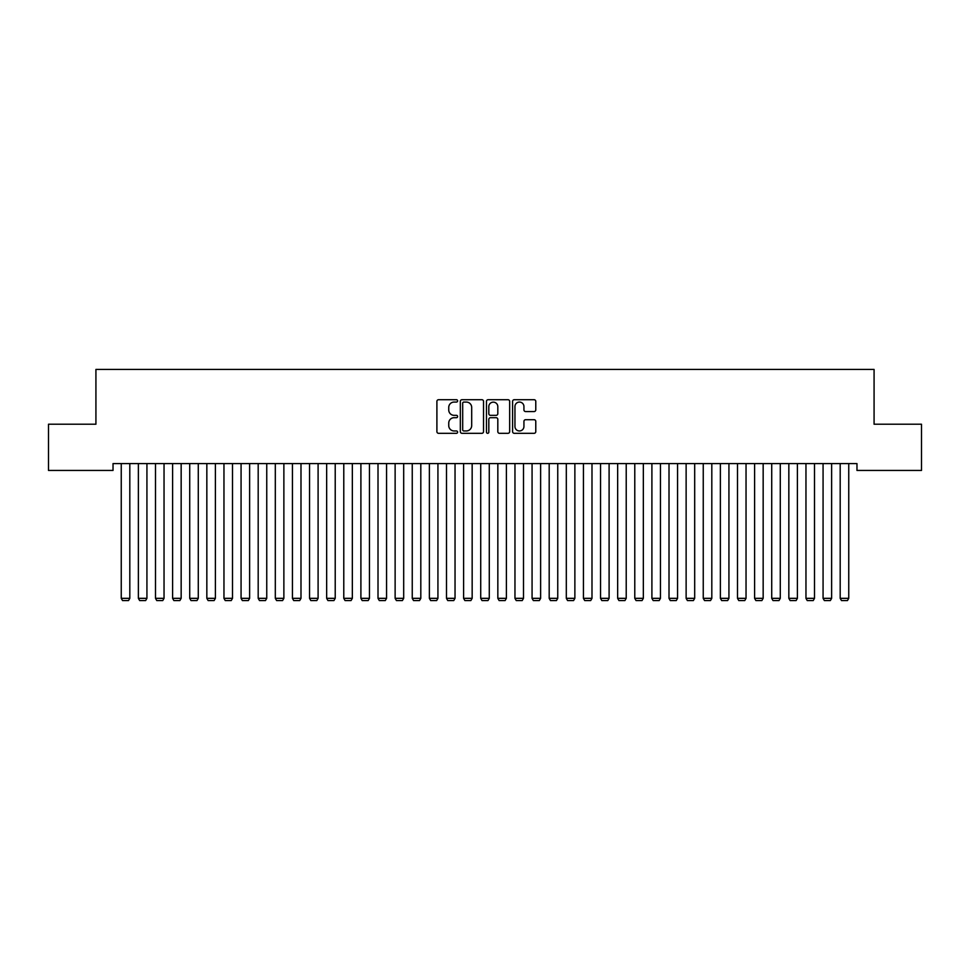<?xml version="1.0" encoding="UTF-8"?>
<svg xmlns="http://www.w3.org/2000/svg" width="970" height="970" viewBox="0 0 970 970"><rect width="100%" height="100%" fill="white"/><g stroke="black" fill="none" stroke-linecap="round" stroke-linejoin="round"><path stroke-width="1.45" d="M457.61 400.889A1.176 1.176 0 0 0 456.433 399.713L438.586 399.713A1.685 1.685 0 0 0 436.9 401.386L436.9 431.638A1.685 1.685 0 0 0 438.586 433.311L456.433 433.311A1.176 1.176 0 0 0 457.61 432.135A1.176 1.176 0 0 0 456.433 430.959L454.13 430.959A5.371 5.371 0 0 1 448.746 425.587L448.746 423.065A5.371 5.371 0 0 1 454.13 417.694L456.433 417.694A1.176 1.176 0 0 0 457.61 416.518A1.176 1.176 0 0 0 456.433 415.342L454.13 415.342A5.371 5.371 0 0 1 448.746 409.958L448.746 407.436A5.371 5.371 0 0 1 454.13 402.065L456.433 402.065A1.176 1.176 0 0 0 457.61 400.889M534.106 411.559A1.685 1.685 0 0 0 535.779 409.873L535.779 401.386A1.685 1.685 0 0 0 534.106 399.713L514.282 399.713A1.685 1.685 0 0 0 512.596 401.386L512.596 431.638A1.685 1.685 0 0 0 514.282 433.311L534.106 433.311A1.685 1.685 0 0 0 535.779 431.638L535.779 421.38A1.685 1.685 0 0 0 534.106 419.707L525.619 419.707A1.685 1.685 0 0 0 523.933 421.38L523.933 426.473A4.498 4.498 0 0 1 519.447 430.959A4.498 4.498 0 0 1 514.949 426.473L514.949 406.551A4.498 4.498 0 0 1 519.447 402.065A4.498 4.498 0 0 1 523.933 406.551L523.933 409.873A1.685 1.685 0 0 0 525.619 411.559L534.106 411.559M856.971 463.587L113.029 463.587L113.029 470.438L48.5 470.438L48.5 424.217L95.921 424.217L95.921 369.437L874.079 369.437L874.079 424.217L921.5 424.217L921.5 470.438L856.971 470.438L856.971 463.587M483.533 401.386A1.685 1.685 0 0 0 481.847 399.713L462.023 399.713A1.685 1.685 0 0 0 460.338 401.386L460.338 431.638A1.685 1.685 0 0 0 462.023 433.311L481.847 433.311A1.685 1.685 0 0 0 483.533 431.638L483.533 401.386M488.152 399.713L507.977 399.713A1.685 1.685 0 0 1 509.662 401.386L509.662 431.638A1.685 1.685 0 0 1 507.977 433.311L499.489 433.311A1.685 1.685 0 0 1 497.816 431.638L497.816 419.367A1.685 1.685 0 0 0 496.131 417.694L490.505 417.694A1.685 1.685 0 0 0 488.819 419.367L488.819 432.135A1.176 1.176 0 0 1 487.643 433.311A1.176 1.176 0 0 1 486.467 432.135L486.467 401.386A1.685 1.685 0 0 1 488.152 399.713M463.866 402.065A1.176 1.176 0 0 0 462.69 403.241L462.69 429.783A1.176 1.176 0 0 0 463.866 430.959L466.303 430.959A5.371 5.371 0 0 0 471.687 425.587L471.687 407.436A5.371 5.371 0 0 0 466.303 402.065L463.866 402.065M497.816 406.636A4.498 4.498 0 0 0 493.318 402.15A4.498 4.498 0 0 0 488.819 406.636L488.819 413.656A1.685 1.685 0 0 0 490.505 415.342L496.131 415.342A1.685 1.685 0 0 0 497.816 413.656L497.816 406.636M129.81 463.587L129.81 598.332L121.25 598.332L121.25 463.587M129.81 598.332L128.525 600.563L122.535 600.563L121.25 598.332M146.931 463.587L146.931 598.332L138.37 598.332L138.37 463.587M146.931 598.332L145.645 600.563L139.656 600.563L138.37 598.332M164.039 463.587L164.039 598.332L155.491 598.332L155.491 463.587M164.039 598.332L162.766 600.563L156.764 600.563L155.491 598.332M181.16 463.587L181.16 598.332L172.599 598.332L172.599 463.587M181.16 598.332L179.874 600.563L173.885 600.563L172.599 598.332M198.28 463.587L198.28 598.332L189.72 598.332L189.72 463.587M198.28 598.332L196.995 600.563L191.005 600.563L189.72 598.332M215.401 463.587L215.401 598.332L206.84 598.332L206.84 463.587M215.401 598.332L214.115 600.563L208.126 600.563L206.84 598.332M232.509 463.587L232.509 598.332L223.961 598.332L223.961 463.587M232.509 598.332L231.236 600.563L225.234 600.563L223.961 598.332M249.629 463.587L249.629 598.332L241.069 598.332L241.069 463.587M249.629 598.332L248.344 600.563L242.354 600.563L241.069 598.332M266.75 463.587L266.75 598.332L258.19 598.332L258.19 463.587M266.75 598.332L265.465 600.563L259.475 600.563L258.19 598.332M283.87 463.587L283.87 598.332L275.31 598.332L275.31 463.587M283.87 598.332L282.585 600.563L276.595 600.563L275.31 598.332M300.991 463.587L300.991 598.332L292.431 598.332L292.431 463.587M300.991 598.332L299.706 600.563L293.716 600.563L292.431 598.332M318.099 463.587L318.099 598.332L309.539 598.332L309.539 463.587M318.099 598.332L316.814 600.563L310.824 600.563L309.539 598.332M335.22 463.587L335.22 598.332L326.66 598.332L326.66 463.587M335.22 598.332L333.935 600.563L327.945 600.563L326.66 598.332M352.34 463.587L352.34 598.332L343.78 598.332L343.78 463.587M352.34 598.332L351.055 600.563L345.065 600.563L343.78 598.332M369.461 463.587L369.461 598.332L360.901 598.332L360.901 463.587M369.461 598.332L368.176 600.563L362.186 600.563L360.901 598.332M386.569 463.587L386.569 598.332L378.009 598.332L378.009 463.587M386.569 598.332L385.284 600.563L379.294 600.563L378.009 598.332M403.69 463.587L403.69 598.332L395.129 598.332L395.129 463.587M403.69 598.332L402.404 600.563L396.415 600.563L395.129 598.332M420.81 463.587L420.81 598.332L412.25 598.332L412.25 463.587M420.81 598.332L419.525 600.563L413.535 600.563L412.25 598.332M437.931 463.587L437.931 598.332L429.37 598.332L429.37 463.587M437.931 598.332L436.645 600.563L430.656 600.563L429.37 598.332M455.039 463.587L455.039 598.332L446.491 598.332L446.491 463.587M455.039 598.332L453.766 600.563L447.764 600.563L446.491 598.332M472.16 463.587L472.16 598.332L463.599 598.332L463.599 463.587M472.16 598.332L470.874 600.563L464.885 600.563L463.599 598.332M489.28 463.587L489.28 598.332L480.72 598.332L480.72 463.587M489.28 598.332L487.995 600.563L482.005 600.563L480.72 598.332M506.401 463.587L506.401 598.332L497.84 598.332L497.84 463.587M506.401 598.332L505.115 600.563L499.126 600.563L497.84 598.332M523.509 463.587L523.509 598.332L514.961 598.332L514.961 463.587M523.509 598.332L522.236 600.563L516.234 600.563L514.961 598.332M540.63 463.587L540.63 598.332L532.069 598.332L532.069 463.587M540.63 598.332L539.344 600.563L533.354 600.563L532.069 598.332M557.75 463.587L557.75 598.332L549.19 598.332L549.19 463.587M557.75 598.332L556.465 600.563L550.475 600.563L549.19 598.332M574.87 463.587L574.87 598.332L566.31 598.332L566.31 463.587M574.87 598.332L573.585 600.563L567.596 600.563L566.31 598.332M591.991 463.587L591.991 598.332L583.431 598.332L583.431 463.587M591.991 598.332L590.706 600.563L584.716 600.563L583.431 598.332M609.099 463.587L609.099 598.332L600.539 598.332L600.539 463.587M609.099 598.332L607.814 600.563L601.824 600.563L600.539 598.332M626.22 463.587L626.22 598.332L617.66 598.332L617.66 463.587M626.22 598.332L624.935 600.563L618.945 600.563L617.66 598.332M643.34 463.587L643.34 598.332L634.78 598.332L634.78 463.587M643.34 598.332L642.055 600.563L636.065 600.563L634.78 598.332M660.461 463.587L660.461 598.332L651.901 598.332L651.901 463.587M660.461 598.332L659.176 600.563L653.186 600.563L651.901 598.332M677.569 463.587L677.569 598.332L669.009 598.332L669.009 463.587M677.569 598.332L676.284 600.563L670.294 600.563L669.009 598.332M694.69 463.587L694.69 598.332L686.129 598.332L686.129 463.587M694.69 598.332L693.404 600.563L687.415 600.563L686.129 598.332M711.81 463.587L711.81 598.332L703.25 598.332L703.25 463.587M711.81 598.332L710.525 600.563L704.535 600.563L703.25 598.332M728.931 463.587L728.931 598.332L720.37 598.332L720.37 463.587M728.931 598.332L727.645 600.563L721.656 600.563L720.37 598.332M746.039 463.587L746.039 598.332L737.491 598.332L737.491 463.587M746.039 598.332L744.766 600.563L738.764 600.563L737.491 598.332M763.16 463.587L763.16 598.332L754.599 598.332L754.599 463.587M763.16 598.332L761.874 600.563L755.885 600.563L754.599 598.332M780.28 463.587L780.28 598.332L771.72 598.332L771.72 463.587M780.28 598.332L778.995 600.563L773.005 600.563L771.72 598.332M797.401 463.587L797.401 598.332L788.84 598.332L788.84 463.587M797.401 598.332L796.115 600.563L790.126 600.563L788.84 598.332M814.509 463.587L814.509 598.332L805.961 598.332L805.961 463.587M814.509 598.332L813.236 600.563L807.234 600.563L805.961 598.332M831.629 463.587L831.629 598.332L823.069 598.332L823.069 463.587M831.629 598.332L830.344 600.563L824.354 600.563L823.069 598.332M848.75 463.587L848.75 598.332L840.19 598.332L840.19 463.587M848.75 598.332L847.465 600.563L841.475 600.563L840.19 598.332"/></g></svg>
